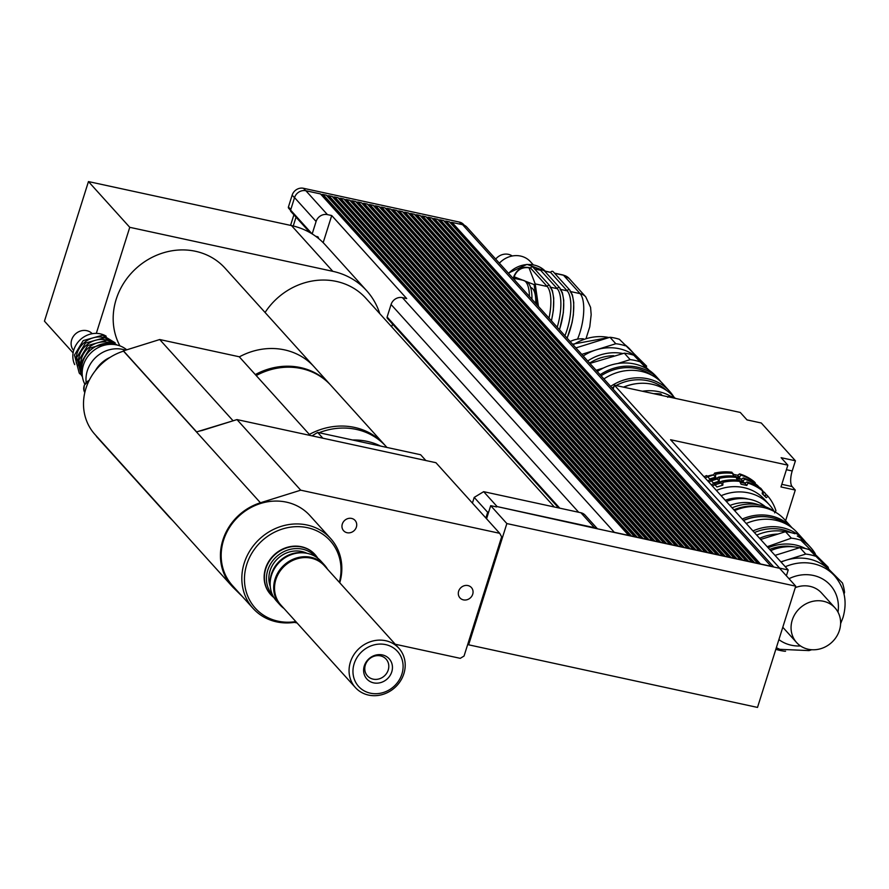 <?xml version="1.0" encoding="UTF-8"?>
<svg xmlns="http://www.w3.org/2000/svg" width="889" height="889" viewBox="0 0 889 889"><rect width="100%" height="100%" fill="white"/><g stroke="black" fill="none" stroke-linecap="round" stroke-linejoin="round"><path stroke-width="1.33" d="M425.842 460.524L420.63 454.746L317.662 432.432L312.017 435.854M322.874 438.21L317.662 432.432M463.425 599.875A7.712 6.968 -42.1 0 1 459.957 597.886A7.712 6.968 -42.1 0 1 461.013 587.551A7.712 6.968 -42.1 0 1 471.403 587.551A7.712 6.968 -42.1 0 1 471.781 596.208A7.712 6.968 -42.1 0 1 463.425 599.875M347.088 532.722A7.712 6.968 -42.1 0 1 343.621 530.744A7.712 6.968 -42.1 0 1 344.676 520.398A7.712 6.968 -42.1 0 1 355.067 520.409A7.712 6.968 -42.1 0 1 355.444 529.066A7.712 6.968 -42.1 0 1 347.088 532.722M373.113 679.14A12.535 11.335 -42.1 0 1 367.479 675.918A12.535 11.335 -42.1 0 1 369.191 659.093A12.535 11.335 -42.1 0 1 386.093 659.105A12.535 11.335 -42.1 0 1 386.715 673.195A12.535 11.335 -42.1 0 1 373.113 679.14M373.624 682.863A15.057 13.613 137.9 0 0 392.127 664.494A15.057 13.613 137.9 0 0 368.335 659.338A15.057 13.613 137.9 0 0 373.624 682.863M370.38 693.176A26.181 23.67 -42.1 0 1 361.178 652.27A26.181 23.67 -42.1 0 1 402.539 661.238A26.181 23.67 -42.1 0 1 370.38 693.176M368.557 695.087A29.315 26.503 137.9 0 0 400.339 681.174A29.315 26.503 137.9 0 0 398.883 648.259A29.315 26.503 137.9 0 0 359.378 648.237A29.315 26.503 137.9 0 0 355.378 687.541A29.315 26.503 137.9 0 0 368.557 695.087M355.378 687.541L280.857 605.02A29.315 26.503 -42.1 0 1 284.847 565.704A29.315 26.503 -42.1 0 1 324.363 565.726L398.883 648.259M282.646 606.998A29.459 26.637 -42.1 0 1 284.758 565.604A29.459 26.637 -42.1 0 1 326.163 567.715M327.508 569.204A29.859 26.992 137.9 0 0 324.463 565.015A29.859 26.992 137.9 0 0 284.202 564.993A29.859 26.992 137.9 0 0 280.135 605.031A29.859 26.992 137.9 0 0 283.991 608.487M280.135 605.031L276.59 601.108A29.859 26.992 -42.1 0 1 270.234 586.229A29.859 26.992 -42.1 0 1 306.749 553.258A29.859 26.992 -42.1 0 1 320.907 561.081L324.463 565.015M306.749 553.258L305.405 553.002A28.848 26.081 137.9 0 0 270.123 584.862L270.234 586.229M270.256 586.462A26.337 23.803 -42.1 0 1 278.124 558.259A26.337 23.803 -42.1 0 1 306.994 553.302M272.679 595.274A28.848 26.081 -42.1 0 1 276.601 556.57A28.848 26.081 -42.1 0 1 315.506 556.603M317.751 558.159A29.859 26.992 137.9 0 0 315.162 554.725A29.859 26.992 137.9 0 0 274.912 554.692A29.859 26.992 137.9 0 0 270.845 594.741A29.859 26.992 137.9 0 0 274.001 597.675M270.712 594.597A29.859 26.992 -42.1 0 1 270.567 594.441A29.859 26.992 -42.1 0 1 274.645 554.403A29.859 26.992 -42.1 0 1 314.895 554.425A29.859 26.992 -42.1 0 1 315.028 554.569M380.603 446.067A65.83 59.519 137.9 0 0 367.124 441.355A65.83 59.519 137.9 0 0 352.589 439.999M386.937 447.445L385.959 446.356A65.83 59.519 137.9 0 0 356.356 429.42A65.83 59.519 137.9 0 0 319.073 432.732M233.463 420.686L196.625 431.898A53.296 48.184 137.9 0 1 202.092 430.487L236.985 419.586L435.943 462.713L499.696 533.311L501.64 536.834L464.047 656.049L460.269 658.338L395.272 644.247M172.588 520.432L169.621 517.509A53.296 48.184 137.9 0 0 171.61 519.354M310.305 435.477L239.23 356.767L159.709 339.531L123.449 350.855L196.625 431.898M232.885 420.564L159.709 339.531M169.621 517.509L96.445 436.477A53.296 48.184 -42.1 0 0 98.435 438.31M123.66 351.099L123.504 351.144A52.984 47.895 137.9 0 0 94.934 434.443L231.862 586.073A52.984 47.895 -42.1 0 1 260.433 502.774L300.726 490.183L499.696 533.311M295.815 621.578A50.384 45.55 -42.1 0 1 278.001 621.167A50.384 45.55 -42.1 0 1 246.542 565.171A50.384 45.55 -42.1 0 1 306.083 527.421A50.384 45.55 -42.1 0 1 339.32 582.295M339.754 582.773A52.195 47.195 137.9 0 0 330.575 538.456A52.195 47.195 137.9 0 0 260.21 538.412A52.195 47.195 137.9 0 0 253.098 608.42A52.195 47.195 137.9 0 0 276.568 621.856A52.195 47.195 137.9 0 0 296.248 622.067M253.098 608.42L232.44 585.551A52.195 47.195 -42.1 0 1 239.563 515.542A52.195 47.195 -42.1 0 1 309.928 515.587L330.575 538.456M236.985 419.586L300.726 490.183M297.059 622.967L294.359 622.378M242.341 596.519L233.596 587.885A52.984 47.895 -42.1 0 1 231.862 586.073M255.31 374.58A65.83 59.519 -42.1 0 1 330.108 384.515A65.83 59.519 -42.1 0 1 330.564 385.015M309.361 434.432A65.83 59.519 -42.1 0 1 384.17 444.367L331.008 385.504A65.83 59.519 137.9 0 0 256.21 375.569M384.17 444.367A65.83 59.519 -42.1 0 1 385.048 445.378M119.926 345.888A65.83 59.519 137.9 0 1 116.181 299.326A65.83 59.519 137.9 0 1 164.509 252.476A65.83 59.519 137.9 0 1 225.106 268.222L314.128 366.813A65.83 59.519 137.9 0 0 239.33 356.878A65.83 59.519 137.9 0 1 314.128 366.813L330.108 384.515M379.781 313.661A75.243 68.02 137.9 0 0 366.635 290.681A75.243 68.02 137.9 0 0 332.808 271.323L129.761 227.317L96.312 333.386M554.358 506.997L365.957 298.348A65.83 59.519 137.9 0 0 336.342 281.413A65.83 59.519 137.9 0 0 265.078 312.483M73.109 352.889L44.45 321.151L88.456 181.578L291.503 225.584A75.243 68.02 137.9 0 1 325.341 244.942L366.635 290.681M129.761 227.317L88.456 181.578M597.441 528.799L585.129 515.176A9.401 8.501 137.9 0 0 580.906 512.753L483.66 491.673L474.215 497.396L472.415 503.096M497.129 506.597L596.919 528.688A9.401 8.501 137.9 0 0 594.374 527.666L497.129 506.597L483.66 491.673M486.561 518.765L488.817 511.62L487.683 512.308L485.883 518.009M487.683 512.308L474.215 497.396M488.817 511.62L490.695 505.663L496.562 506.93M596.919 528.688L779.575 568.271L795.744 586.173L757.506 707.422L468.625 644.814L506.852 523.565L795.744 586.173M490.695 505.663L506.852 523.565M467.858 643.958L468.625 644.814M449.99 222.439L452.045 222.417L760.462 563.97L771.041 566.271A9.401 8.501 -42.1 0 1 772.552 566.749M786.376 575.794L788.21 569.982L670.584 439.733L787.854 465.147L781.12 457.691L795.422 460.78L792.21 470.959A12.535 4.489 -77.8 0 0 792.132 486.572L795.277 490.05L780.975 486.95L787.854 465.147M613.154 389.16L614.41 385.17L779.62 568.127L788.21 569.982M628.845 535.6L320.473 193.913L305.883 190.746L327.43 214.616L331.719 215.538L406.695 298.571L402.406 297.637A9.401 8.501 137.9 0 0 391.071 304.505L387.126 317.006A1.567 1.422 137.9 0 0 387.393 318.362L558.559 507.908M612.699 532.1A9.401 8.501 -42.1 0 1 614.299 532.3L628.89 535.456M634.713 536.878L326.33 195.18L323.04 194.469L631.468 536.011L634.757 536.734M640.569 538.145L332.197 196.447L328.908 195.736L637.324 537.289L640.613 538.001M646.436 539.412L338.064 197.725L334.775 197.002L643.192 538.556L646.481 539.267M652.293 540.69L343.921 198.992L340.631 198.28L649.059 539.823L652.348 540.545M658.16 541.957L349.788 200.258L346.499 199.547L654.915 541.101L658.204 541.812M664.027 543.223L355.656 201.536L352.366 200.825L660.783 542.368L664.072 543.079M669.884 544.501L361.512 202.803L358.223 202.092L666.65 543.646L669.939 544.357M675.751 545.768L367.379 204.07L364.09 203.359L672.506 544.913L675.796 545.624M681.619 547.035L373.236 205.348L369.946 204.637L678.374 546.179L681.663 546.891M687.475 548.313L379.103 206.615L375.814 205.904L684.23 547.457L687.519 548.169M693.342 549.58L384.97 207.882L381.681 207.17L690.097 548.724L693.387 549.435M699.21 550.858L390.827 209.159L387.537 208.448L695.965 549.991L699.254 550.702M705.066 552.125L396.694 210.426L393.405 209.715L701.821 551.269L705.11 551.98M710.933 553.391L402.561 211.693L399.272 210.982L707.688 552.536L710.978 553.247M716.801 554.669L408.418 212.971L405.128 212.26L713.556 553.803L716.845 554.525M722.657 555.936L414.285 214.238L410.996 213.527L719.412 555.08L722.701 555.792M728.524 557.203L420.153 215.516L416.863 214.794L725.28 556.347L728.569 557.059M734.381 558.481L426.009 216.783L422.719 216.071L731.147 557.614L734.436 558.336M740.248 559.748L431.876 218.049L428.587 217.338L737.003 558.892L740.293 559.603M746.115 561.015L437.744 219.327L434.454 218.605L742.871 560.159L746.16 560.87M751.972 562.293L443.6 220.594L440.311 219.883L748.738 561.426L752.027 562.148M757.839 563.559L449.467 221.861L446.178 221.15L754.594 562.704L757.884 563.415M712.333 485.961A50.94 46.061 137.9 0 1 715 484.816L720.857 482.983L721.846 481.149L722.924 482.338L722.824 485.161L716.945 486.994L713.923 483.627A50.94 46.061 137.9 0 0 711.256 484.772M722.824 485.161L720.857 482.983M711.389 480.838L717.256 479.004L718.245 477.171L719.323 478.36L719.223 481.182L713.356 483.016L710.322 479.649A50.94 46.061 137.9 0 0 707.666 480.793M719.223 481.182L717.256 479.004M715.556 477.126L713.589 474.948L714.589 473.115L715.667 474.304L715.556 477.126L709.689 478.96L706.655 475.582A50.94 46.061 137.9 0 0 703.999 476.737M707.722 476.782L713.589 474.948M740.515 482.338L744.849 483.283L746.893 481.938L747.971 483.127L746.816 485.461L741.093 484.227L739.17 480.26A50.94 46.061 137.9 0 0 721.846 481.149M746.816 485.461L744.849 483.283M736.914 478.349L741.248 479.304L743.293 477.949L744.371 479.149L743.215 481.482L739.57 480.705M743.215 481.482L741.248 479.304M737.492 480.238L735.57 476.282A50.94 46.061 137.9 0 0 718.245 477.171M733.836 476.182L731.914 472.226A50.94 46.061 137.9 0 0 714.589 473.115M740.704 475.093L739.559 477.426L737.592 475.248L739.626 473.893L740.704 475.093A50.94 46.061 137.9 0 1 755.294 482.894L754.216 481.705A50.94 46.061 137.9 0 0 739.626 473.893M739.559 477.426L735.914 476.648M733.258 474.293L737.592 475.248M762.229 493.484L764.273 495.495L766.929 495.117L767.996 496.306L766.24 497.673L762.195 493.695L762.551 490.928L761.473 489.739A50.94 46.061 137.9 0 0 746.893 481.938M766.24 497.673L764.273 495.495M762.64 493.695L764.407 492.328L762.506 491.25M758.85 487.761L757.873 485.761A50.94 46.061 137.9 0 0 743.293 477.949M755.183 483.727L755.294 482.894M758.928 487.183L760.74 488.272L760.173 488.717M774.608 512.875L775.941 510.708A50.94 46.061 137.9 0 0 767.996 496.306M762.984 491.184A50.94 46.061 137.9 0 0 760.74 488.272M732.992 473.415A50.94 46.061 137.9 0 0 715.667 474.304M707.733 476.782A50.94 46.061 137.9 0 0 705.077 477.926M741.537 479.115A47.806 43.217 137.9 0 0 736.737 477.76M717.968 477.682A47.806 43.217 137.9 0 0 710.478 479.816M766.596 495.162A50.94 46.061 137.9 0 0 764.407 492.328M758.95 486.95A50.94 46.061 137.9 0 0 744.371 479.149M736.648 477.471A50.94 46.061 137.9 0 0 719.323 478.36M711.4 480.838A50.94 46.061 137.9 0 0 708.744 481.982M745.293 482.994A47.973 43.372 137.9 0 0 740.281 481.594M721.646 481.527A47.973 43.372 137.9 0 0 713.989 483.705M762.551 490.928A50.94 46.061 137.9 0 0 747.971 483.127M740.248 481.449A50.94 46.061 137.9 0 0 722.924 482.338M774.163 511.442A46.239 41.805 137.9 0 0 769.352 504.774L764.584 499.507A46.239 41.805 137.9 0 0 716.378 490.439M707.255 476.248A42.316 38.26 -42.1 0 1 713.689 474.77M769.352 504.774A46.239 41.805 137.9 0 0 721.135 495.706M748.349 499.085A39.972 36.138 137.9 0 0 725.246 500.263M795.422 460.78L761.295 422.997L746.993 419.897L740.259 412.44L614.41 385.17M785.62 520.687L795.277 490.05M452.045 222.417L462.624 224.717A9.401 8.501 -42.1 0 1 466.847 227.14L773.763 567.015M293.248 225.984L296.026 217.172M291.581 211.882A1.567 1.422 -42.1 0 1 290.614 210.115L294.548 197.614A9.401 8.501 -42.1 0 1 305.883 190.746M451.901 222.861L451.579 223.872L758.428 563.693M444.122 221.172L446.178 221.15M446.045 221.583L445.722 222.606L752.572 562.415M438.266 219.905L440.311 219.883M440.177 220.316L439.855 221.339L746.704 561.148M432.398 218.627L434.454 218.605M434.31 219.05L433.988 220.061L740.837 559.881M426.531 217.361L428.587 217.338M428.454 217.772L428.131 218.794L734.981 558.603M420.675 216.094L422.719 216.071M422.586 216.505L422.264 217.527L729.113 557.336M414.807 214.816L416.863 214.794M416.719 215.238L416.396 216.249L723.257 556.058M408.94 213.549L410.996 213.527M410.862 213.96L410.54 214.982L717.39 554.792M403.084 212.282L405.128 212.26M404.995 212.693L404.673 213.716L711.522 553.525M397.216 211.004L399.272 210.982M399.128 211.426L398.805 212.438L705.666 552.247M391.36 209.737L393.405 209.715M393.271 210.148L392.949 211.171L699.799 550.98M385.493 208.471L387.537 208.448M387.404 208.882L387.082 209.893L693.931 549.713M379.625 207.193L381.681 207.17M381.537 207.615L381.225 208.626L688.075 548.435M373.769 205.926L375.814 205.904M375.68 206.337L375.358 207.359L682.207 547.168M367.902 204.659L369.946 204.637M369.813 205.07L369.491 206.081L676.34 545.902M362.034 203.381L364.09 203.359M363.945 203.792L363.634 204.814L670.484 544.624M356.178 202.114L358.223 202.092M358.089 202.525L357.767 203.548L664.616 543.357M350.31 200.836L352.366 200.825M352.222 201.258L351.9 202.27L658.749 542.09M344.443 199.569L346.499 199.547M346.366 199.981L346.043 201.003L652.893 540.812M338.587 198.303L340.631 198.28M340.498 198.714L340.176 199.736L647.025 539.545M332.719 197.025L334.775 197.002M334.631 197.447L334.308 198.458L641.158 538.278M326.852 195.758L328.908 195.736M328.774 196.169L328.452 197.191L635.302 537M320.996 194.491L323.04 194.469M322.907 194.902L322.585 195.924L629.434 535.734M331.719 215.538L323.174 242.664M312.172 233.929L316.095 221.472A9.401 8.501 -42.1 0 1 327.43 214.616M318.406 238.374A1.567 1.422 137.9 0 0 317.417 236.674L315.695 236.296M392.549 324.063L391.671 326.83M293.892 214.816L290.57 225.384M464.291 225.261L463.591 224.495A9.401 8.501 137.9 0 0 459.357 222.072L303.482 188.29A9.401 8.501 137.9 0 0 292.148 195.158L288.436 206.937A1.567 1.422 137.9 0 0 288.703 208.293L290.559 210.349M512.253 255.988A12.535 11.335 137.9 0 0 495.706 259.088M499.396 263.166A21.947 19.836 -42.1 0 1 530.466 261.71L533.233 264.778M560.948 289.481L567.226 290.847A1.567 1.422 137.9 0 1 569.827 290.103L553.214 271.712A1.567 1.422 137.9 0 0 550.624 272.445L567.226 290.847A31.348 11.235 -77.8 0 1 564.915 335.742M570.093 291.459A31.348 11.235 102.2 0 1 567.038 338.087M550.936 287.314L557.225 288.669A1.567 1.422 137.9 0 1 559.814 287.936L543.201 269.534A1.567 1.422 137.9 0 0 540.612 270.278L557.225 288.669A31.348 11.235 -77.8 0 1 557.192 327.174M560.081 289.292A31.348 11.235 102.2 0 1 559.448 329.675M550.069 287.125A31.348 11.235 102.2 0 1 551.38 320.751M538.456 306.427L535.2 283.902L547.213 286.502A1.567 1.422 137.9 0 1 549.802 285.758L533.189 267.367A1.567 1.422 137.9 0 0 530.6 268.111L547.213 286.502A31.348 11.235 -77.8 0 1 548.991 318.095M513.664 278.224L514.109 276.79A4.701 1.089 -162.5 0 1 513.92 276.301A4.701 1.089 -162.5 0 1 514.375 276.012M530.6 268.111L529.011 267.767L535.2 283.902L534.067 284.591L514.109 276.79C516.92 269.912 521.887 266.9 529.011 267.767A4.701 1.689 -77.8 0 0 528.633 267.533A4.701 1.689 -77.8 0 0 528.144 267.611M535.723 303.393A25.859 9.268 -77.8 0 0 530.644 287.514L530.644 287.514M513.086 278.346A31.348 11.235 102.2 0 1 515.387 280.891M512.82 278.035L523.232 280.291A31.348 11.235 102.2 0 1 529.422 296.426M525.499 281.591L525.921 281.68A30.57 10.957 102.2 0 1 531.955 299.226M746.215 523.488A48.273 43.65 -42.1 0 1 797.255 532.644L803.989 540.101A48.273 43.65 137.9 0 0 752.95 530.944M805.801 542.257A48.273 43.65 137.9 0 0 803.989 540.101M754.405 532.555A46.706 42.228 -42.1 0 1 791.232 532.689M808.279 649.248A25.859 23.381 -42.1 0 1 796.644 642.591A25.859 23.381 -42.1 0 1 800.167 607.898A25.859 23.381 -42.1 0 1 835.038 607.92A25.859 23.381 -42.1 0 1 836.316 636.969A25.859 23.381 -42.1 0 1 808.279 649.248M796.644 642.591L783.176 627.678A25.859 23.381 -42.1 0 1 782.787 627.234M795.266 587.662A25.859 23.381 -42.1 0 1 821.569 593.007L835.038 607.92M844.017 594.03L844.55 592.352A51.573 46.628 -42.1 0 0 842.45 583.006L809.346 549.658L842.45 583.006M775.841 649.292A51.573 46.628 -42.1 0 0 785.176 651.293L785.554 651.181M775.019 555.381L799.9 547.613L805.734 554.069L780.853 561.848M800.822 540.212L828.081 567.093L800.822 540.212A51.573 46.628 137.9 0 0 791.366 538.156L767.185 546.713M760.651 539.467L785.532 531.7L791.366 538.156M785.532 531.7A51.573 46.628 -42.1 0 1 794.988 533.744M770.73 550.635A47.028 42.516 -42.1 0 1 799.422 547.757M814.335 554.569A47.028 42.516 -42.1 0 1 820.025 559.737L823.77 563.882M799.9 547.613A51.573 46.628 -42.1 0 1 809.346 549.658M781.053 562.07A47.028 42.516 -42.1 0 1 785.909 560.259A47.028 42.516 -42.1 0 1 828.815 569.56A47.028 42.516 -42.1 0 1 830.359 571.171L834.571 575.839A47.028 42.516 137.9 0 0 785.276 566.738M805.734 554.069A51.573 46.628 -42.1 0 1 815.18 556.114M828.57 568.604A51.573 46.628 137.9 0 0 828.081 567.093M768.163 547.791A46.139 41.716 -42.1 0 1 805.49 548.569M769.63 549.413A43.883 39.683 -42.1 0 1 793.744 546.846M759.595 538.301A48.273 43.65 -42.1 0 1 777.997 534.056M800.989 539.667A48.273 43.65 -42.1 0 1 810.635 547.457A48.273 43.65 -42.1 0 1 815.28 553.769M756.717 535.122A48.273 43.65 -42.1 0 1 785.443 531.722M797.3 536.034A48.273 43.65 -42.1 0 1 807.757 544.279L810.635 547.457M743.548 520.532A46.706 42.228 -42.1 0 1 786.143 524.054M743.393 520.354A46.395 41.95 -42.1 0 1 771.974 517.72M742.215 519.065A47.65 43.083 -42.1 0 1 792.077 527.855L784.765 519.743A47.65 43.083 -42.1 0 0 734.592 510.608M733.881 509.83A46.239 41.805 -42.1 0 1 763.106 507.43M732.091 507.841A46.239 41.805 -42.1 0 1 774.23 511.486M729.936 505.452A42.394 38.327 -42.1 0 1 758.65 504.83M726.335 501.474A42.394 38.327 -42.1 0 1 765.462 506.774M673.773 396.838A48.273 43.65 137.9 0 0 669.539 391.216A48.273 43.65 137.9 0 0 610.643 386.371M666.583 390.471A46.706 42.228 137.9 0 0 616.077 385.526M613.91 386.759A46.706 42.228 137.9 0 0 612.054 387.926M603.909 378.914A48.273 43.65 -42.1 0 1 662.805 383.748L669.539 391.216M583.395 338.831A25.859 23.381 137.9 0 0 570.149 341.532M661.849 395.449L660.871 393.983A50.94 46.061 137.9 0 0 653.648 393.671M667.739 397.261L669.439 395.838L670.15 397.25M673.473 397.972A50.94 46.061 137.9 0 0 670.339 396.838M675.918 398.505A50.94 46.061 137.9 0 0 669.439 395.838M661.772 394.972A50.94 46.061 137.9 0 0 658.36 394.694M670.639 396.238A47.65 43.083 137.9 0 0 642.403 391.238M674.773 397.939L673.473 396.505A47.65 43.083 137.9 0 0 623.722 387.193M646.67 366.201L619.411 339.309L646.67 366.201M575.905 347.91L609.965 337.264L615.799 343.732L581.739 354.367M646.792 368.768L633.779 355.222L649.048 370.191M589.918 363.423L624.334 353.177L630.168 359.634L617.722 363.523M603.587 367.946L596.108 370.28M639.613 361.69A51.573 46.628 137.9 0 0 630.168 359.634M624.334 353.177A51.573 46.628 -42.1 0 1 633.779 355.222M646.492 367.668A47.028 42.516 137.9 0 0 644.903 365.801A47.028 42.516 137.9 0 0 643.369 364.19A47.028 42.516 137.9 0 0 639.724 361.023M622.822 353.511A47.028 42.516 137.9 0 0 587.707 360.967M644.903 365.801L640.413 360.834A47.028 42.516 137.9 0 0 638.88 359.223A47.028 42.516 137.9 0 0 595.974 349.922A47.028 42.516 137.9 0 0 583.217 356M625.245 345.777A51.573 46.628 137.9 0 0 615.799 343.732M619.411 339.309A51.573 46.628 137.9 0 0 609.965 337.264M613.699 355.7A43.883 39.683 137.9 0 0 589.629 363.101M660.849 381.737A48.273 43.65 137.9 0 0 659.038 379.581L656.16 376.391A48.273 43.65 137.9 0 0 597.264 371.546M659.038 379.581A48.273 43.65 137.9 0 0 600.131 374.736M651.881 375.258A46.706 42.228 137.9 0 0 601.097 375.803M636.391 383.681A46.706 42.228 137.9 0 0 623.467 387.137M95.401 370.613A29.315 26.503 -42.1 0 1 110.036 357.4M86.144 382.37A29.315 26.503 -42.1 0 1 97.523 355.844A29.315 26.503 -42.1 0 1 125.571 350.199M84.799 384.17A27.57 24.925 -42.1 0 1 92.989 351.033A27.57 24.925 -42.1 0 1 126.749 349.822M74.709 364.634A21.947 19.836 -42.1 0 1 80.555 339.465A21.947 19.836 -42.1 0 1 106.191 336.198M82.266 375.347A25.081 22.669 -42.1 0 1 90.334 350.288A25.081 22.669 -42.1 0 1 116.081 344.81M80.81 368.068A21.947 19.836 -42.1 0 1 108.991 342.632M78.565 365.59A21.947 19.836 -42.1 0 1 106.747 340.143M76.321 363.101A21.947 19.836 -42.1 0 1 104.502 337.664M73.631 350.51A12.535 11.335 -42.1 0 1 75.521 333.897A12.535 11.335 -42.1 0 1 92.245 333.708M89.289 380.203L84.266 385.281L83.91 390.482L84.811 392.538A8.623 7.79 -42.1 0 1 89.2 380.381M260.433 502.774L123.504 351.144M332.808 271.323L291.503 225.584M594.374 527.666L580.906 512.753M792.132 486.572L781.798 484.327M792.21 470.959L786.409 469.703M402.406 297.637L614.299 532.3M316.651 236.507L318.151 238.174M294.548 197.614L316.095 221.472M391.071 304.505L578.695 512.275M290.614 210.115L312.039 233.84M387.126 317.006L559.748 508.164M462.624 224.717L771.041 566.271M288.436 206.937L290.792 209.537M292.148 195.158L294.503 197.758M303.482 188.29L305.649 190.702M459.357 222.072L461.535 224.484M534.656 268.989L540.612 270.278M544.668 271.156L550.624 272.445M570.96 291.648L580.106 293.637A31.348 11.235 102.2 0 1 577.539 339.142M554.68 273.323L563.493 275.234L580.106 293.637A12.535 11.335 137.9 0 1 585.74 296.859L590.574 307.361L591.174 314.639L589.774 326.796L586.24 337.931M508.575 273.345A26.648 24.092 -42.1 0 1 545.279 271.134L527.021 264.366L508.375 273.123M562.67 275.057A4.701 1.689 102.2 0 1 563.115 275.001A4.701 1.689 102.2 0 1 563.493 275.234A12.535 11.335 -42.1 0 1 569.127 278.468L563.115 275.001L554.503 273.134M534.067 284.591L537.345 305.205M800.544 645.97A37.616 34.015 -42.1 0 1 778.897 639.602M788.999 578.706A37.616 34.015 -42.1 0 1 824.77 580.317A37.616 34.015 -42.1 0 1 838.005 612.154M573.161 344.865A47.028 42.516 -42.1 0 1 609.043 337.553M624.8 344.632A47.028 42.516 -42.1 0 1 630.357 349.688L633.835 353.544M290.881 211.471L309.961 232.607M569.827 290.103L572.416 294.959L573.761 302.571L573.372 314.817L572.072 322.651L567.138 338.198M559.814 287.936L562.404 292.781L563.748 300.404L563.359 312.65L559.537 329.775M549.802 285.758L552.391 290.614L553.736 298.237L553.347 310.483L551.469 320.84M530.655 267.967L528.633 267.533C521.899 266.5 516.998 269.434 513.92 276.301L513.331 278.146M534.489 268.8L540.656 270.134M544.49 270.967L550.669 272.312M585.74 296.859L569.127 278.468M840.605 623.678L842.972 617.622C847.517 601.82 844.717 587.896 834.571 575.839M776.33 647.737L779.775 649.326L809.023 650.592L811.746 649.726M572.56 344.199L609.587 337.387M624.634 344.465L630.357 349.688M81.844 373.48L81.199 362.501L89.945 348.043L109.303 342.687L114.27 344.21M82.377 376.403L78.954 360.023L87.7 345.565L107.058 340.198L117.126 345.032M82.399 376.514L81.477 375.569L76.71 357.534L85.455 343.076L104.813 337.709L117.226 345.065M80.366 374.225L79.232 373.08L74.465 355.044L83.21 340.587L102.568 335.231L115.159 342.81"/></g></svg>
